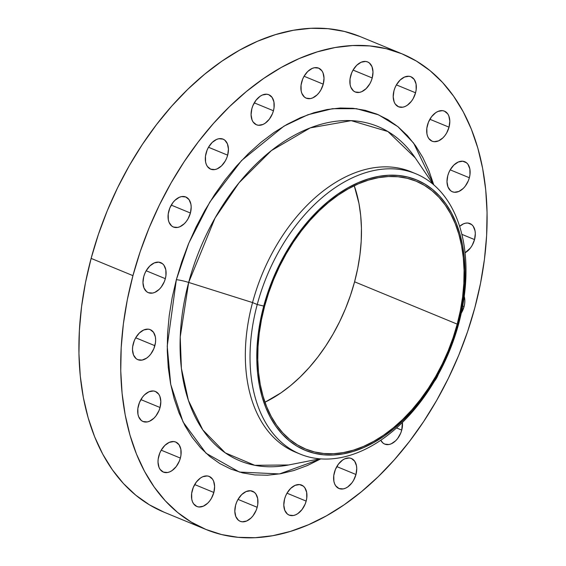 <?xml version="1.0" encoding="UTF-8"?>
<svg xmlns="http://www.w3.org/2000/svg" width="566" height="566" viewBox="0 0 566 566"><rect width="100%" height="100%" fill="white"/><g stroke="black" fill="none" stroke-linecap="round" stroke-linejoin="round"><path stroke-width="0.85" d="M138.458 405.489A16.244 10.57 -67.6 0 1 155.445 391.481A16.244 10.57 -67.6 0 1 160.051 407.506L140.884 399.603L160.051 407.506L160.822 401.492L159.831 396.242L158.706 394.155L155.438 391.474L153.407 390.979L148.964 391.778L144.556 394.813L142.582 397.042L139.477 402.483L137.849 408.539L137.963 414.284L138.677 416.76L141.281 420.453L143.071 421.521L147.28 421.918L149.544 421.224L153.945 418.189L155.919 415.96L159.032 410.52L160.051 407.506A16.244 10.57 -67.6 0 1 143.056 421.521A16.244 10.57 -67.6 0 1 138.458 405.489M158.777 456.069A16.244 10.57 -67.6 0 1 175.764 442.06A16.244 10.57 -67.6 0 1 180.37 458.085L161.204 450.182L180.37 458.085L180.979 455.043L180.865 449.298L179.033 444.735L175.757 442.053L173.734 441.558L169.284 442.357L164.876 445.392L161.19 450.211L159.796 453.062L158.169 459.118L158.006 462.082L158.996 467.339L160.114 469.419L163.39 472.101L167.6 472.497L169.864 471.803L172.114 470.544L176.245 466.54L179.351 461.099L180.37 458.085A16.244 10.57 -67.6 0 1 163.383 472.101A16.244 10.57 -67.6 0 1 158.777 456.069M192.249 490.453A16.244 10.57 -67.6 0 1 209.236 476.445A16.244 10.57 -67.6 0 1 213.842 492.47L194.676 484.567L213.842 492.47L214.613 486.456L213.623 481.199L212.498 479.119L209.229 476.438L207.206 475.942L202.755 476.735L200.505 477.994L196.374 481.999L193.268 487.446L191.641 493.495L191.754 499.24L192.468 501.717L193.586 503.804L196.862 506.485L198.885 506.98L203.335 506.181L207.743 503.146L209.71 500.924L211.429 498.335L213.842 492.47A16.244 10.57 -67.6 0 1 196.855 506.478A16.244 10.57 -67.6 0 1 192.249 490.453L192.249 490.453M235.59 505.275A16.244 10.57 -67.6 0 1 252.585 491.26A16.244 10.57 -67.6 0 1 257.183 507.292L238.017 499.389L257.183 507.292L257.792 504.242L257.679 498.497L255.846 493.941L254.36 492.328L250.547 490.764L246.097 491.557L241.696 494.592L238.003 499.41L236.609 502.261L235.59 505.275L234.819 511.289L235.81 516.539L238.413 520.232L240.203 521.307L242.234 521.802L246.677 521.003L251.085 517.968L253.059 515.739L256.165 510.299L257.183 507.292A16.244 10.57 -67.6 0 1 240.196 521.3A16.244 10.57 -67.6 0 1 235.59 505.275M284.564 499.078A16.244 10.57 -67.6 0 1 301.558 485.069A16.244 10.57 -67.6 0 1 306.164 501.101L286.99 493.191L306.164 501.101L306.765 498.052L306.652 492.307L304.819 487.75L303.334 486.137L299.52 484.574L295.07 485.366L290.669 488.401L286.976 493.219L285.582 496.071L284.564 499.078L283.792 505.098L284.79 510.348L287.387 514.041L289.176 515.11L293.393 515.506L295.65 514.812L297.907 513.553L302.032 509.549L305.145 504.108L306.164 501.101A16.244 10.57 -67.6 0 1 289.169 515.11A16.244 10.57 -67.6 0 1 284.564 499.078M334.372 472.483A16.244 10.57 -67.6 0 1 351.366 458.474A16.244 10.57 -67.6 0 1 355.972 474.499L336.798 466.596L355.972 474.499L356.743 468.485L356.46 465.712L354.627 461.148L351.359 458.467L349.328 457.972L344.885 458.771L342.628 460.031L338.503 464.028L335.39 469.476L333.77 475.532L333.883 481.277L334.598 483.753L335.716 485.833L338.992 488.515L343.201 488.911L345.465 488.217L347.715 486.958L351.84 482.954L353.559 480.364L355.972 474.499A16.244 10.57 -67.6 0 1 338.977 488.508A16.244 10.57 -67.6 0 1 334.372 472.483M402.405 422.448A16.244 10.57 -67.6 0 1 401.74 430.103L396.518 427.946L401.74 430.103L402.405 422.448M464.233 296.414A16.244 10.57 -67.6 0 1 464.078 306.595L462.705 306.022L464.078 306.595L464.679 303.546L464.849 300.574L464.233 296.407M459.634 226.336A16.244 10.57 -67.6 0 1 469.936 223.549A16.244 10.57 -67.6 0 1 474.541 239.574L461.87 234.352L474.541 239.574L475.313 233.56L475.03 230.786L473.197 226.223L471.719 224.617L467.898 223.046L465.712 223.153L463.455 223.846L459.634 226.336M447.763 175.736A16.244 10.57 -67.6 0 1 464.757 161.72A16.244 10.57 -67.6 0 1 469.356 177.752L450.189 169.85L469.356 177.752L469.964 174.703L469.851 168.958L468.018 164.402L466.533 162.789L462.719 161.225L458.269 162.018L453.868 165.053L450.175 169.871L448.781 172.722L447.763 175.736L446.991 181.75L447.982 186.999L450.586 190.692L452.375 191.768L454.399 192.263L458.849 191.464L463.257 188.428L465.231 186.2L468.337 180.759L469.356 177.752A16.244 10.57 -67.6 0 1 452.368 191.761A16.244 10.57 -67.6 0 1 447.763 175.736M427.443 125.157A16.244 10.57 -67.6 0 1 444.43 111.141A16.244 10.57 -67.6 0 1 449.036 127.173L429.87 119.27L449.036 127.173L449.807 121.159L448.817 115.903L447.692 113.823L444.423 111.141L442.4 110.646L437.95 111.438L435.7 112.698L431.568 116.702L428.462 122.143L426.835 128.199L426.948 133.944L427.663 136.42L428.78 138.507L432.056 141.189L434.08 141.684L438.53 140.884L442.937 137.849L444.904 135.621L446.624 133.031L449.036 127.173A16.244 10.57 -67.6 0 1 432.049 141.182A16.244 10.57 -67.6 0 1 427.443 125.157M393.971 90.772A16.244 10.57 -67.6 0 1 410.958 76.764A16.244 10.57 -67.6 0 1 415.564 92.789L396.398 84.886L415.564 92.789L416.173 89.746L416.06 84.001L414.227 79.438L410.951 76.757L408.928 76.261L404.478 77.061L400.07 80.096L396.384 84.907L394.99 87.765L393.971 90.772L393.2 96.786L394.191 102.043L395.309 104.123L398.584 106.804L402.794 107.2L405.058 106.507L407.308 105.248L411.44 101.243L413.152 98.654L415.564 92.789A16.244 10.57 -67.6 0 1 398.577 106.797A16.244 10.57 -67.6 0 1 393.971 90.772M350.63 75.95A16.244 10.57 -67.6 0 1 367.617 61.942A16.244 10.57 -67.6 0 1 372.223 77.967L353.057 70.064L351.649 72.943L350.021 78.999L350.135 84.744L350.849 87.221L353.453 90.914L355.243 91.982L359.452 92.378L361.716 91.685L366.117 88.65L369.81 83.832L371.204 80.98L372.223 77.967L372.994 71.953L372.003 66.703L369.4 63.01L367.61 61.935L365.579 61.439L361.136 62.239L356.729 65.274L353.043 70.092L372.223 77.967A16.244 10.57 -67.6 0 1 355.229 91.982A16.244 10.57 -67.6 0 1 350.63 75.95M301.65 82.141A16.244 10.57 -67.6 0 1 318.644 68.132A16.244 10.57 -67.6 0 1 323.25 84.164L304.076 76.254L323.25 84.164L324.021 78.143L323.023 72.894L321.905 70.814L318.637 68.132L314.42 67.736L312.163 68.429L307.755 71.465L304.062 76.283L302.668 79.134L301.048 85.19L301.162 90.935L301.876 93.411L304.48 97.104L306.263 98.173L310.479 98.569L312.743 97.876L317.144 94.84L319.118 92.612L320.837 90.022L323.25 84.164A16.244 10.57 -67.6 0 1 306.256 98.173A16.244 10.57 -67.6 0 1 301.65 82.141L301.65 82.141M251.842 108.743A16.244 10.57 -67.6 0 1 268.836 94.734A16.244 10.57 -67.6 0 1 273.442 110.759L254.268 102.856L273.442 110.759L274.043 107.71L273.93 101.965L272.097 97.409L268.822 94.727L266.798 94.232L262.348 95.024L260.098 96.284L255.974 100.288L252.861 105.736L251.842 108.743L251.071 114.756L252.068 120.006L253.186 122.093L256.455 124.775L258.485 125.27L262.928 124.47L265.185 123.211L269.31 119.214L272.423 113.766L273.442 110.759A16.244 10.57 -67.6 0 1 256.448 124.768A16.244 10.57 -67.6 0 1 251.842 108.743M206.074 153.138A16.244 10.57 -67.6 0 1 223.061 139.13A16.244 10.57 -67.6 0 1 227.666 155.162L208.5 147.259L207.092 150.131L205.465 156.188L205.578 161.933L206.293 164.409L207.411 166.496L210.686 169.17L214.896 169.567L217.16 168.873L221.568 165.838L225.254 161.02L226.648 158.169L227.666 155.162L228.438 149.148L227.447 143.891L224.844 140.198L223.054 139.13L218.844 138.734L216.58 139.427L212.172 142.462L208.486 147.28L227.666 155.162A16.244 10.57 -67.6 0 1 210.679 169.17A16.244 10.57 -67.6 0 1 206.074 153.138M168.817 210.998A16.244 10.57 -67.6 0 1 185.811 196.989A16.244 10.57 -67.6 0 1 190.417 213.021L171.25 205.111L190.417 213.021L191.188 207L190.905 204.227L189.072 199.664L185.804 196.989L181.587 196.593L179.33 197.286L174.922 200.322L172.948 202.55L169.835 207.991L168.215 214.047L168.328 219.792L169.043 222.268L171.647 225.961L173.437 227.03L177.646 227.426L179.91 226.733L184.311 223.697L186.285 221.469L188.004 218.879L190.417 213.021A16.244 10.57 -67.6 0 1 173.422 227.03A16.244 10.57 -67.6 0 1 168.817 210.998M133.272 343.668A16.244 10.57 -67.6 0 1 150.266 329.66A16.244 10.57 -67.6 0 1 154.865 345.685L135.699 337.782L134.291 340.661L132.67 346.71L132.501 349.682L133.491 354.932L136.095 358.625L137.885 359.7L142.101 360.089L146.615 358.137L148.766 356.361L150.74 354.139L153.853 348.691L155.473 342.635L155.636 339.671L155.36 336.897L153.528 332.334L150.252 329.653L148.228 329.157L143.778 329.957L139.377 332.992L135.684 337.803L154.865 345.685A16.244 10.57 -67.6 0 1 137.878 359.693A16.244 10.57 -67.6 0 1 133.272 343.668M143.736 276.647A16.244 10.57 -67.6 0 1 160.73 262.638A16.244 10.57 -67.6 0 1 165.329 278.67L146.162 270.76L165.329 278.67L165.937 275.621L165.824 269.876L163.991 265.32L162.506 263.706L158.692 262.143L154.242 262.935L149.841 265.97L146.148 270.789L144.755 273.64L143.736 276.647L142.965 282.667L143.955 287.917L146.559 291.61L148.349 292.679L152.565 293.075L154.822 292.381L159.23 289.346L161.204 287.118L164.31 281.677L165.329 278.67A16.244 10.57 -67.6 0 1 148.342 292.679A16.244 10.57 -67.6 0 1 143.736 276.647M297.886 453.097A151.624 98.675 -67.6 0 1 252.542 302.577L257.233 304.515A151.624 98.675 -67.6 0 1 415.819 173.755A151.624 98.675 -67.6 0 1 458.793 323.349A151.624 98.675 -67.6 0 1 300.213 454.109A151.624 98.675 -67.6 0 1 257.233 304.515A151.624 98.675 112.4 0 0 319.203 458.764A151.624 98.675 112.4 0 0 458.793 323.349L458.113 324.219A146.226 95.159 -67.6 0 1 323.497 454.802A146.226 95.159 -67.6 0 1 263.735 306.05L257.233 304.515L252.542 302.577L188.669 282.434A180.851 117.693 112.4 0 1 293.98 135.5A180.851 117.693 112.4 0 1 415.239 157.864L387.908 131.531L351.203 120.65L310.26 127.881L271.362 150.613L239.064 182.761L215.052 218.03L188.669 282.434A12.183 1.811 15 0 0 176.344 279.696L188.818 243.111L209.845 202.055L241.583 160.518L283.934 126.147L307.911 114.742L332.483 108.7L356.453 108.693L378.59 114.848L397.884 126.65L413.633 143.113L433.754 184.841L428.837 170.43L422.802 157.482L415.614 145.823L407.357 135.571L398.103 126.826L387.936 119.659L376.97 114.155L365.289 110.356L353.028 108.311L340.286 108.021L327.198 109.507L313.882 112.74L300.468 117.7L287.096 124.336L273.88 132.578L260.954 142.356L248.439 153.57L236.461 166.114L225.134 179.861L214.564 194.69L204.857 210.453L196.098 227.001L188.379 244.165L181.778 261.789L176.344 279.696L172.149 297.723L169.213 315.687L167.578 333.424L167.26 350.757L168.258 367.518L170.557 383.55L174.144 398.697L178.976 412.812L185.011 425.759L192.199 437.419L200.456 447.671L209.71 456.415L219.877 463.582L230.843 469.087L242.524 472.886L254.785 474.931L267.527 475.221L280.616 473.735L293.931 470.502L307.345 465.542L320.752 458.892L279.498 473.933L239.397 472.058L206.088 453.274L183.059 421.967L170.72 384.413L167.218 346.166L176.344 279.696A12.183 1.811 -165 0 1 188.669 282.434A180.851 117.693 112.4 0 0 288.596 464.976L319.953 458.828M288.596 464.976L254.764 465.302L225.247 452.85L202.805 429.905L188.4 400.41L181.396 368.395L180.221 336.989L188.669 282.434L252.542 302.577A151.624 98.675 112.4 0 0 295.516 452.177L300.213 454.109M360.018 36.521L344.369 31.434L327.926 28.682L310.854 28.3L293.308 30.288L275.465 34.625L257.488 41.268L239.56 50.162L221.844 61.213L204.524 74.316L187.749 89.343L171.696 106.16L156.513 124.591L142.349 144.464L129.331 165.59L117.594 187.763L107.25 210.771L98.399 234.395L91.126 258.4A257.226 167.394 112.4 0 0 164.034 512.18L205.847 529.422A257.226 167.394 -67.6 0 1 132.939 275.642L91.126 258.4L85.494 282.561L81.568 306.638L79.374 330.41L78.943 353.637L80.28 376.107L83.365 397.594L88.169 417.892L94.649 436.81L102.743 454.165L112.372 469.787L123.438 483.534L135.847 495.257L149.466 504.858L164.168 512.237M401.966 53.82L360.153 36.578A257.226 167.394 112.4 0 0 91.126 258.4L132.939 275.642A257.226 167.394 -67.6 0 1 401.966 53.82A257.226 167.394 -67.6 0 1 474.874 307.6A257.226 167.394 -67.6 0 1 205.847 529.422M264.633 306.135A144.868 94.274 -67.6 0 1 416.152 181.205A144.868 94.274 -67.6 0 1 457.215 324.134L354.585 281.811A144.868 94.274 112.4 0 0 354.245 185.719L358.957 203.42L360.691 215.519L361.441 228.176L361.2 241.257L359.969 254.643L357.754 268.206L354.585 281.811L457.215 324.134A144.868 94.274 -67.6 0 1 305.697 449.064A144.868 94.274 -67.6 0 1 264.633 306.135L261.464 319.74L259.249 333.303L258.018 346.689L257.778 359.771L258.528 372.428L260.261 384.526L262.971 395.959L266.621 406.614L271.178 416.392L276.597 425.186L282.837 432.926L289.82 439.527L297.49 444.94L305.774 449.093L314.59 451.958L323.844 453.507L333.466 453.727L343.343 452.602L353.396 450.161L363.521 446.418L373.617 441.409L383.592 435.19L393.349 427.811L402.794 419.342L411.836 409.876L420.389 399.49L428.363 388.297L435.693 376.404L442.308 363.917L448.13 350.955L453.118 337.654L457.215 324.134L460.384 310.529L462.599 296.966L463.83 283.58L464.07 270.491L463.321 257.841L461.587 245.736L458.877 234.303L455.227 223.648L450.67 213.877L445.251 205.076L439.018 197.336L432.028 190.735L424.358 185.33L416.074 181.17L407.258 178.304L398.004 176.755L388.382 176.542L378.505 177.66L368.452 180.101L358.328 183.844L348.231 188.853L338.256 195.079L328.499 202.458L319.054 210.92L310.012 220.393L301.459 230.772L293.485 241.965L286.155 253.865L279.54 266.353L273.718 279.307L268.73 292.615L264.633 306.135M264.966 402.228A144.868 94.274 112.4 0 0 354.585 281.811L350.481 295.332L345.501 308.633L339.671 321.594L333.063 334.082L325.733 345.982L317.752 357.174L309.206 367.553L300.164 377.02L290.719 385.488L280.962 392.868L264.966 402.228M394.82 124.265L394.452 124.336M132.939 275.642L140.212 251.637L149.063 228.013L159.407 205.005L171.144 182.832L184.162 161.706L198.326 141.833L213.509 123.402L229.563 106.585L246.337 91.558L263.657 78.455L281.373 67.404L299.301 58.51L317.278 51.867L335.122 47.53L352.668 45.542L369.74 45.924L386.182 48.676L401.832 53.763L416.534 61.142L430.153 70.743L442.562 82.466L453.628 96.213L463.257 111.835L471.351 129.19L477.831 148.108L482.635 168.406L485.72 189.893L487.057 212.363L486.626 235.59L484.432 259.362L480.506 283.439L474.874 307.6L467.601 331.605L458.75 355.229L448.406 378.237L436.669 400.41L423.651 421.536L409.487 441.409L394.304 459.84L378.251 476.657L361.476 491.684L344.156 504.787L326.44 515.838L308.512 524.732L290.535 531.375L272.692 535.712L255.146 537.7L238.074 537.318L221.631 534.566L205.982 529.479L191.28 522.1L177.653 512.499L165.251 500.776L154.185 487.029L144.556 471.407L136.463 454.052L129.982 435.134L125.178 414.836L122.093 393.349L120.756 370.879L121.188 347.651L123.381 323.879L127.308 299.803L132.939 275.642M380.777 440.249L382.97 443.044L384.76 444.112L388.969 444.508L391.233 443.815L395.641 440.78L397.615 438.551L400.721 433.11L401.74 430.103A16.244 10.57 -67.6 0 1 384.753 444.112A16.244 10.57 -67.6 0 1 380.777 440.249M434.391 381.286L438.275 374.473A16.244 10.57 -67.6 0 1 434.391 381.286M461.283 313.097L464.078 306.595A16.244 10.57 -67.6 0 1 461.283 313.097M465.068 252.783L470.41 248.028L472.129 245.439L474.541 239.574A16.244 10.57 -67.6 0 1 465.068 252.783M252.542 302.577A151.624 98.675 -67.6 0 1 413.449 172.835A151.624 98.675 112.4 0 0 411.128 171.816A151.624 98.675 112.4 0 0 252.542 302.577M458.793 323.349A151.624 98.675 112.4 0 0 396.823 169.1A151.624 98.675 112.4 0 0 257.233 304.515L263.735 306.05A146.226 95.159 -67.6 0 1 398.351 175.46A146.226 95.159 -67.6 0 1 458.113 324.219L458.793 323.349M263.735 306.05L267.874 292.403L272.904 278.974L278.783 265.893L285.455 253.292L292.855 241.279L300.907 229.98L309.538 219.502L318.665 209.951L328.195 201.404L338.043 193.954L348.111 187.671L358.306 182.62L368.523 178.842L378.668 176.373L388.644 175.248L398.351 175.46L407.697 177.024L416.59 179.917L424.953 184.113L432.693 189.575L439.747 196.239L446.036 204.05L451.512 212.929L456.111 222.792L459.797 233.553L462.528 245.092L464.283 257.304L465.04 270.074L464.792 283.283L463.547 296.796L461.311 310.486L458.113 324.219L453.974 337.86L448.944 351.288L443.065 364.37L436.393 376.977L429 388.983L420.941 400.282L412.31 410.76L403.183 420.319L393.653 428.858L383.805 436.308L373.737 442.591L363.542 447.649L353.325 451.427L343.18 453.89L333.204 455.022L323.497 454.802L314.151 453.239L305.258 450.345L296.895 446.15L289.155 440.695L282.101 434.03L275.812 426.219L270.336 417.333L265.737 407.47L262.051 396.716L259.32 385.177L257.565 372.959L256.808 360.188L257.056 346.986L258.301 333.473L260.537 319.783L263.735 306.05M415.239 157.864L433.146 184.325M411.128 171.816L415.819 173.755"/></g></svg>
